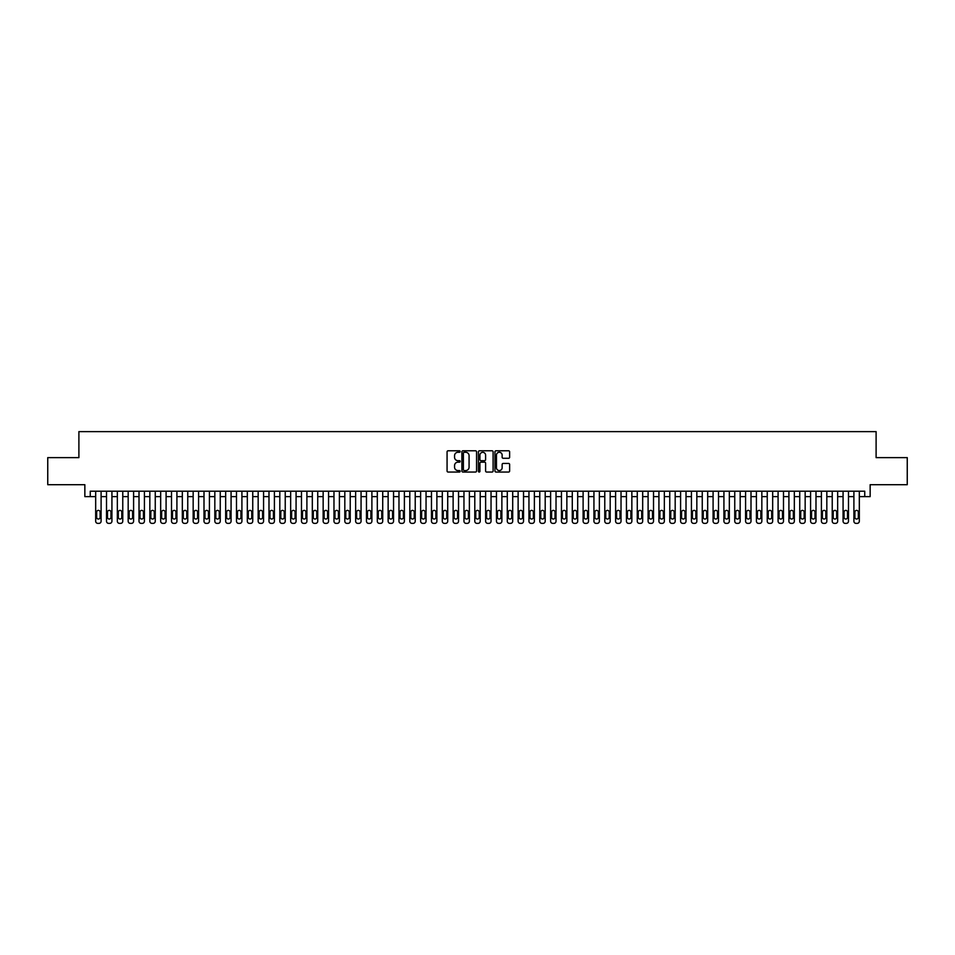<?xml version="1.0" encoding="UTF-8"?>
<svg xmlns="http://www.w3.org/2000/svg" width="955" height="955" viewBox="0 0 955 955"><rect width="100%" height="100%" fill="white"/><g stroke="black" fill="none" stroke-linecap="round" stroke-linejoin="round"><path stroke-width="1.43" d="M460.167 451.524A0.74 0.74 0 0 0 459.427 450.784L448.134 450.784A1.062 1.062 0 0 0 447.071 451.846L447.071 470.982A1.062 1.062 0 0 0 448.134 472.045L459.427 472.045A0.74 0.74 0 0 0 460.167 471.304A0.74 0.74 0 0 0 459.427 470.564L457.958 470.564A3.402 3.402 0 0 1 454.556 467.162L454.556 465.563A3.402 3.402 0 0 1 457.958 462.16L459.427 462.16A0.74 0.74 0 0 0 460.167 461.42A0.74 0.74 0 0 0 459.427 460.668L457.958 460.668A3.402 3.402 0 0 1 454.556 457.266L454.556 455.678A3.402 3.402 0 0 1 457.958 452.276L459.427 452.276A0.74 0.74 0 0 0 460.167 451.524M508.573 458.281A1.062 1.062 0 0 0 509.636 457.218L509.636 451.846A1.062 1.062 0 0 0 508.573 450.784L496.027 450.784A1.062 1.062 0 0 0 494.965 451.846L494.965 470.982A1.062 1.062 0 0 0 496.027 472.045L508.573 472.045A1.062 1.062 0 0 0 509.636 470.982L509.636 464.5A1.062 1.062 0 0 0 508.573 463.438L503.201 463.438A1.062 1.062 0 0 0 502.139 464.5L502.139 467.711A2.841 2.841 0 0 1 499.298 470.564A2.841 2.841 0 0 1 496.457 467.711L496.457 455.117A2.841 2.841 0 0 1 499.298 452.276A2.841 2.841 0 0 1 502.139 455.117L502.139 457.218A1.062 1.062 0 0 0 503.201 458.281L508.573 458.281M90.259 496.624L90.259 491.204L864.741 491.204L864.741 496.624L870.148 496.624L870.148 484.698L907.25 484.698L907.25 457.624L876.105 457.624L876.105 431.624L78.895 431.624L78.895 457.624L47.75 457.624L47.75 484.698L84.852 484.698L84.852 496.624L95.679 496.624M476.569 451.846A1.062 1.062 0 0 0 475.506 450.784L462.96 450.784A1.062 1.062 0 0 0 461.898 451.846L461.898 470.982A1.062 1.062 0 0 0 462.96 472.045L475.506 472.045A1.062 1.062 0 0 0 476.569 470.982L476.569 451.846M479.494 450.784L492.04 450.784A1.062 1.062 0 0 1 493.102 451.846L493.102 470.982A1.062 1.062 0 0 1 492.04 472.045L486.668 472.045A1.062 1.062 0 0 1 485.606 470.982L485.606 463.223A1.062 1.062 0 0 0 484.543 462.16L480.986 462.16A1.062 1.062 0 0 0 479.923 463.223L479.923 471.304A0.74 0.74 0 0 1 479.171 472.045A0.74 0.74 0 0 1 478.431 471.304L478.431 451.846A1.062 1.062 0 0 1 479.494 450.784M101.099 491.204L101.099 521.203L101.099 496.624L106.506 496.624M111.926 491.204L111.926 521.203L111.926 496.624L117.346 496.624M122.765 491.204L122.765 521.203L122.765 496.624L128.173 496.624M133.593 491.204L133.593 521.203L133.593 496.624L139.012 496.624M144.42 491.204L144.42 521.203L144.42 496.624L149.84 496.624M155.259 491.204L155.259 521.203L155.259 496.624L160.667 496.624M166.086 491.204L166.086 521.203L166.086 496.624L171.506 496.624M176.914 491.204L176.914 521.203L176.914 496.624L182.333 496.624M187.753 491.204L187.753 521.203L187.753 496.624L193.161 496.624M198.58 491.204L198.58 521.203L198.58 496.624L204 496.624M209.42 491.204L209.42 521.203L209.42 496.624L214.827 496.624M220.247 491.204L220.247 521.203L220.247 496.624L225.667 496.624M231.074 491.204L231.074 521.203L231.074 496.624L236.494 496.624M241.913 491.204L241.913 521.203L241.913 496.624L247.321 496.624M252.741 491.204L252.741 521.203L252.741 496.624L258.16 496.624M263.568 491.204L263.568 521.203L263.568 496.624L268.988 496.624M274.407 491.204L274.407 521.203L274.407 496.624L279.815 496.624M285.235 491.204L285.235 521.203L285.235 496.624L290.654 496.624M296.074 491.204L296.074 521.203L296.074 496.624L301.482 496.624M306.901 491.204L306.901 521.203L306.901 496.624L312.321 496.624M317.729 491.204L317.729 521.203L317.729 496.624L323.148 496.624M328.568 491.204L328.568 521.203L328.568 496.624L333.975 496.624M339.395 491.204L339.395 521.203L339.395 496.624L344.815 496.624M350.222 491.204L350.222 521.203L350.222 496.624L355.642 496.624M361.062 491.204L361.062 521.203L361.062 496.624L366.469 496.624M371.889 491.204L371.889 521.203L371.889 496.624L377.309 496.624M382.716 491.204L382.716 521.203L382.716 496.624L388.136 496.624M393.556 491.204L393.556 521.203L393.556 496.624L398.975 496.624M404.383 491.204L404.383 521.203L404.383 496.624L409.802 496.624M415.222 491.204L415.222 521.203L415.222 496.624L420.63 496.624M426.049 491.204L426.049 521.203L426.049 496.624L431.469 496.624M436.877 491.204L436.877 521.203L436.877 496.624L442.296 496.624M447.716 491.204L447.716 521.203L447.716 496.624L453.124 496.624M458.543 491.204L458.543 521.203L458.543 496.624L463.963 496.624M469.371 491.204L469.371 521.203L469.371 496.624L474.79 496.624M480.21 491.204L480.21 521.203L480.21 496.624L485.629 496.624M491.037 491.204L491.037 521.203L491.037 496.624L496.457 496.624M501.876 491.204L501.876 521.203L501.876 496.624L507.284 496.624M512.704 491.204L512.704 521.203L512.704 496.624L518.123 496.624M523.531 491.204L523.531 521.203L523.531 496.624L528.951 496.624M534.37 491.204L534.37 521.203L534.37 496.624L539.778 496.624M545.198 491.204L545.198 521.203L545.198 496.624L550.617 496.624M556.025 491.204L556.025 521.203L556.025 496.624L561.445 496.624M566.864 491.204L566.864 521.203L566.864 496.624L572.284 496.624M577.691 491.204L577.691 521.203L577.691 496.624L583.111 496.624M588.531 491.204L588.531 521.203L588.531 496.624L593.938 496.624M599.358 491.204L599.358 521.203L599.358 496.624L604.778 496.624M610.185 491.204L610.185 521.203L610.185 496.624L615.605 496.624M621.025 491.204L621.025 521.203L621.025 496.624L626.432 496.624M631.852 491.204L631.852 521.203L631.852 496.624L637.272 496.624M642.679 491.204L642.679 521.203L642.679 496.624L648.099 496.624M653.518 491.204L653.518 521.203L653.518 496.624L658.926 496.624M664.346 491.204L664.346 521.203L664.346 496.624L669.765 496.624M675.185 491.204L675.185 521.203L675.185 496.624L680.593 496.624M686.012 491.204L686.012 521.203L686.012 496.624L691.432 496.624M696.84 491.204L696.84 521.203L696.84 496.624L702.259 496.624M707.679 491.204L707.679 521.203L707.679 496.624L713.087 496.624M718.506 491.204L718.506 521.203L718.506 496.624L723.926 496.624M729.334 491.204L729.334 521.203L729.334 496.624L734.753 496.624M740.173 491.204L740.173 521.203L740.173 496.624L745.58 496.624M751 491.204L751 521.203L751 496.624L756.42 496.624M761.839 491.204L761.839 521.203L761.839 496.624L767.247 496.624M772.667 491.204L772.667 521.203L772.667 496.624L778.086 496.624M783.494 491.204L783.494 521.203L783.494 496.624L788.914 496.624M794.333 491.204L794.333 521.203L794.333 496.624L799.741 496.624M805.161 491.204L805.161 521.203L805.161 496.624L810.58 496.624M815.988 491.204L815.988 521.203L815.988 496.624L821.407 496.624M826.827 491.204L826.827 521.203L826.827 496.624L832.235 496.624M837.654 491.204L837.654 521.203L837.654 496.624L843.074 496.624M848.494 491.204L848.494 521.203L848.494 496.624L853.901 496.624M859.321 491.204L859.321 521.203L859.321 496.624L864.741 496.624M464.13 452.276A0.74 0.74 0 0 0 463.39 453.016L463.39 469.812A0.74 0.74 0 0 0 464.13 470.564L465.67 470.564A3.402 3.402 0 0 0 469.072 467.162L469.072 455.678A3.402 3.402 0 0 0 465.67 452.276L464.13 452.276M485.606 455.165A2.841 2.841 0 0 0 482.764 452.324A2.841 2.841 0 0 0 479.923 455.165L479.923 459.606A1.062 1.062 0 0 0 480.986 460.668L484.543 460.668A1.062 1.062 0 0 0 485.606 459.606L485.606 455.165M96.658 517.312A1.731 1.731 90 0 0 98.389 519.043A1.731 1.731 90 0 0 100.12 517.312A1.731 1.731 -90 0 1 98.389 519.043A1.731 1.731 -90 0 1 96.658 517.312L96.658 512.107A1.731 1.731 -90 0 1 98.389 510.376A1.731 1.731 -90 0 1 100.12 512.107A1.731 1.731 90 0 0 98.389 510.376A1.731 1.731 90 0 0 96.658 512.107M95.679 491.204L95.679 521.203A2.161 2.161 90 0 0 97.852 523.376L98.926 523.376A2.161 2.161 90 0 0 101.099 521.203M100.12 512.107L100.12 517.312M107.485 517.312A1.731 1.731 90 0 0 109.216 519.043A1.731 1.731 90 0 0 110.959 517.312A1.731 1.731 -90 0 1 109.216 519.043A1.731 1.731 -90 0 1 107.485 517.312L107.485 512.107A1.731 1.731 -90 0 1 109.216 510.376A1.731 1.731 -90 0 1 110.959 512.107A1.731 1.731 90 0 0 109.216 510.376A1.731 1.731 90 0 0 107.485 512.107M118.325 517.312A1.731 1.731 90 0 0 120.055 519.043A1.731 1.731 90 0 0 121.786 517.312A1.731 1.731 -90 0 1 120.055 519.043A1.731 1.731 -90 0 1 118.325 517.312L118.325 512.107A1.731 1.731 -90 0 1 120.055 510.376A1.731 1.731 -90 0 1 121.786 512.107A1.731 1.731 90 0 0 120.055 510.376A1.731 1.731 90 0 0 118.325 512.107M129.152 517.312A1.731 1.731 90 0 0 130.883 519.043A1.731 1.731 90 0 0 132.614 517.312A1.731 1.731 -90 0 1 130.883 519.043A1.731 1.731 -90 0 1 129.152 517.312L129.152 512.107A1.731 1.731 -90 0 1 130.883 510.376A1.731 1.731 -90 0 1 132.614 512.107A1.731 1.731 90 0 0 130.883 510.376A1.731 1.731 90 0 0 129.152 512.107M139.979 517.312A1.731 1.731 90 0 0 141.71 519.043A1.731 1.731 90 0 0 143.453 517.312A1.731 1.731 -90 0 1 141.71 519.043A1.731 1.731 -90 0 1 139.979 517.312L139.979 512.107A1.731 1.731 -90 0 1 141.71 510.376A1.731 1.731 -90 0 1 143.453 512.107A1.731 1.731 90 0 0 141.71 510.376A1.731 1.731 90 0 0 139.979 512.107M106.506 491.204L106.506 521.203A2.161 2.161 90 0 0 108.679 523.376L109.765 523.376A2.161 2.161 90 0 0 111.926 521.203M110.959 512.107L110.959 517.312M117.346 491.204L117.346 521.203A2.161 2.161 90 0 0 119.506 523.376L120.593 523.376A2.161 2.161 90 0 0 122.765 521.203M121.786 512.107L121.786 517.312M128.173 491.204L128.173 521.203A2.161 2.161 90 0 0 130.346 523.376L131.42 523.376A2.161 2.161 90 0 0 133.593 521.203M132.614 512.107L132.614 517.312M139.012 491.204L139.012 521.203A2.161 2.161 90 0 0 141.173 523.376L142.259 523.376A2.161 2.161 90 0 0 144.42 521.203M143.453 512.107L143.453 517.312M150.818 517.312A1.731 1.731 90 0 0 152.549 519.043A1.731 1.731 90 0 0 154.28 517.312A1.731 1.731 -90 0 1 152.549 519.043A1.731 1.731 -90 0 1 150.818 517.312L150.818 512.107A1.731 1.731 -90 0 1 152.549 510.376A1.731 1.731 -90 0 1 154.28 512.107A1.731 1.731 90 0 0 152.549 510.376A1.731 1.731 90 0 0 150.818 512.107M149.84 491.204L149.84 521.203A2.161 2.161 90 0 0 152 523.376L153.087 523.376A2.161 2.161 90 0 0 155.259 521.203M154.28 512.107L154.28 517.312M161.646 517.312A1.731 1.731 90 0 0 163.377 519.043A1.731 1.731 90 0 0 165.108 517.312A1.731 1.731 -90 0 1 163.377 519.043A1.731 1.731 -90 0 1 161.646 517.312L161.646 512.107A1.731 1.731 -90 0 1 163.377 510.376A1.731 1.731 -90 0 1 165.108 512.107A1.731 1.731 90 0 0 163.377 510.376A1.731 1.731 90 0 0 161.646 512.107M160.667 491.204L160.667 521.203A2.161 2.161 90 0 0 162.839 523.376L163.926 523.376A2.161 2.161 90 0 0 166.086 521.203M165.108 512.107L165.108 517.312M172.473 517.312A1.731 1.731 90 0 0 174.216 519.043A1.731 1.731 90 0 0 175.947 517.312A1.731 1.731 -90 0 1 174.216 519.043A1.731 1.731 -90 0 1 172.473 517.312L172.473 512.107A1.731 1.731 -90 0 1 174.216 510.376A1.731 1.731 -90 0 1 175.947 512.107A1.731 1.731 90 0 0 174.216 510.376A1.731 1.731 90 0 0 172.473 512.107M171.506 491.204L171.506 521.203A2.161 2.161 90 0 0 173.667 523.376L174.753 523.376A2.161 2.161 90 0 0 176.914 521.203M175.947 512.107L175.947 517.312M183.312 517.312A1.731 1.731 90 0 0 185.043 519.043A1.731 1.731 90 0 0 186.774 517.312A1.731 1.731 -90 0 1 185.043 519.043A1.731 1.731 -90 0 1 183.312 517.312L183.312 512.107A1.731 1.731 -90 0 1 185.043 510.376A1.731 1.731 -90 0 1 186.774 512.107A1.731 1.731 90 0 0 185.043 510.376A1.731 1.731 90 0 0 183.312 512.107M182.333 491.204L182.333 521.203A2.161 2.161 90 0 0 184.506 523.376L185.58 523.376A2.161 2.161 90 0 0 187.753 521.203M186.774 512.107L186.774 517.312M194.14 517.312A1.731 1.731 90 0 0 195.871 519.043A1.731 1.731 90 0 0 197.601 517.312A1.731 1.731 -90 0 1 195.871 519.043A1.731 1.731 -90 0 1 194.14 517.312L194.14 512.107A1.731 1.731 -90 0 1 195.871 510.376A1.731 1.731 -90 0 1 197.601 512.107A1.731 1.731 90 0 0 195.871 510.376A1.731 1.731 90 0 0 194.14 512.107M204.979 517.312A1.731 1.731 90 0 0 206.71 519.043A1.731 1.731 90 0 0 208.441 517.312A1.731 1.731 -90 0 1 206.71 519.043A1.731 1.731 -90 0 1 204.979 517.312L204.979 512.107A1.731 1.731 -90 0 1 206.71 510.376A1.731 1.731 -90 0 1 208.441 512.107A1.731 1.731 90 0 0 206.71 510.376A1.731 1.731 90 0 0 204.979 512.107M215.806 517.312A1.731 1.731 90 0 0 217.537 519.043A1.731 1.731 90 0 0 219.268 517.312A1.731 1.731 -90 0 1 217.537 519.043A1.731 1.731 -90 0 1 215.806 517.312L215.806 512.107A1.731 1.731 -90 0 1 217.537 510.376A1.731 1.731 -90 0 1 219.268 512.107A1.731 1.731 90 0 0 217.537 510.376A1.731 1.731 90 0 0 215.806 512.107M226.633 517.312A1.731 1.731 90 0 0 228.364 519.043A1.731 1.731 90 0 0 230.107 517.312A1.731 1.731 -90 0 1 228.364 519.043A1.731 1.731 -90 0 1 226.633 517.312L226.633 512.107A1.731 1.731 -90 0 1 228.364 510.376A1.731 1.731 -90 0 1 230.107 512.107A1.731 1.731 90 0 0 228.364 510.376A1.731 1.731 90 0 0 226.633 512.107M237.473 517.312A1.731 1.731 90 0 0 239.204 519.043A1.731 1.731 90 0 0 240.935 517.312A1.731 1.731 -90 0 1 239.204 519.043A1.731 1.731 -90 0 1 237.473 517.312L237.473 512.107A1.731 1.731 -90 0 1 239.204 510.376A1.731 1.731 -90 0 1 240.935 512.107A1.731 1.731 90 0 0 239.204 510.376A1.731 1.731 90 0 0 237.473 512.107M248.3 517.312A1.731 1.731 90 0 0 250.031 519.043A1.731 1.731 90 0 0 251.762 517.312A1.731 1.731 -90 0 1 250.031 519.043A1.731 1.731 -90 0 1 248.3 517.312L248.3 512.107A1.731 1.731 -90 0 1 250.031 510.376A1.731 1.731 -90 0 1 251.762 512.107A1.731 1.731 90 0 0 250.031 510.376A1.731 1.731 90 0 0 248.3 512.107M259.127 517.312A1.731 1.731 90 0 0 260.87 519.043A1.731 1.731 90 0 0 262.601 517.312A1.731 1.731 -90 0 1 260.87 519.043A1.731 1.731 -90 0 1 259.127 517.312L259.127 512.107A1.731 1.731 -90 0 1 260.87 510.376A1.731 1.731 -90 0 1 262.601 512.107A1.731 1.731 90 0 0 260.87 510.376A1.731 1.731 90 0 0 259.127 512.107M269.967 517.312A1.731 1.731 90 0 0 271.697 519.043A1.731 1.731 90 0 0 273.428 517.312A1.731 1.731 -90 0 1 271.697 519.043A1.731 1.731 -90 0 1 269.967 517.312L269.967 512.107A1.731 1.731 -90 0 1 271.697 510.376A1.731 1.731 -90 0 1 273.428 512.107A1.731 1.731 90 0 0 271.697 510.376A1.731 1.731 90 0 0 269.967 512.107M280.794 517.312A1.731 1.731 90 0 0 282.525 519.043A1.731 1.731 90 0 0 284.256 517.312A1.731 1.731 -90 0 1 282.525 519.043A1.731 1.731 -90 0 1 280.794 517.312L280.794 512.107A1.731 1.731 -90 0 1 282.525 510.376A1.731 1.731 -90 0 1 284.256 512.107A1.731 1.731 90 0 0 282.525 510.376A1.731 1.731 90 0 0 280.794 512.107M291.621 517.312A1.731 1.731 90 0 0 293.364 519.043A1.731 1.731 90 0 0 295.095 517.312A1.731 1.731 -90 0 1 293.364 519.043A1.731 1.731 -90 0 1 291.621 517.312L291.621 512.107A1.731 1.731 -90 0 1 293.364 510.376A1.731 1.731 -90 0 1 295.095 512.107A1.731 1.731 90 0 0 293.364 510.376A1.731 1.731 90 0 0 291.621 512.107M302.46 517.312A1.731 1.731 90 0 0 304.191 519.043A1.731 1.731 90 0 0 305.922 517.312A1.731 1.731 -90 0 1 304.191 519.043A1.731 1.731 -90 0 1 302.46 517.312L302.46 512.107A1.731 1.731 -90 0 1 304.191 510.376A1.731 1.731 -90 0 1 305.922 512.107A1.731 1.731 90 0 0 304.191 510.376A1.731 1.731 90 0 0 302.46 512.107M313.288 517.312A1.731 1.731 90 0 0 315.019 519.043A1.731 1.731 90 0 0 316.762 517.312A1.731 1.731 -90 0 1 315.019 519.043A1.731 1.731 -90 0 1 313.288 517.312L313.288 512.107A1.731 1.731 -90 0 1 315.019 510.376A1.731 1.731 -90 0 1 316.762 512.107A1.731 1.731 90 0 0 315.019 510.376A1.731 1.731 90 0 0 313.288 512.107M193.161 491.204L193.161 521.203A2.161 2.161 90 0 0 195.333 523.376L196.42 523.376A2.161 2.161 90 0 0 198.58 521.203M197.601 512.107L197.601 517.312M204 491.204L204 521.203A2.161 2.161 90 0 0 206.161 523.376L207.247 523.376A2.161 2.161 90 0 0 209.42 521.203M208.441 512.107L208.441 517.312M214.827 491.204L214.827 521.203A2.161 2.161 90 0 0 217 523.376L218.074 523.376A2.161 2.161 90 0 0 220.247 521.203M219.268 512.107L219.268 517.312M225.667 491.204L225.667 521.203A2.161 2.161 90 0 0 227.827 523.376L228.913 523.376A2.161 2.161 90 0 0 231.074 521.203M230.107 512.107L230.107 517.312M236.494 491.204L236.494 521.203A2.161 2.161 90 0 0 238.655 523.376L239.741 523.376A2.161 2.161 90 0 0 241.913 521.203M240.935 512.107L240.935 517.312M247.321 491.204L247.321 521.203A2.161 2.161 90 0 0 249.494 523.376L250.58 523.376A2.161 2.161 90 0 0 252.741 521.203M251.762 512.107L251.762 517.312M258.16 491.204L258.16 521.203A2.161 2.161 90 0 0 260.321 523.376L261.407 523.376A2.161 2.161 90 0 0 263.568 521.203M262.601 512.107L262.601 517.312M268.988 491.204L268.988 521.203A2.161 2.161 90 0 0 271.16 523.376L272.235 523.376A2.161 2.161 90 0 0 274.407 521.203M273.428 512.107L273.428 517.312M279.815 491.204L279.815 521.203A2.161 2.161 90 0 0 281.988 523.376L283.074 523.376A2.161 2.161 90 0 0 285.235 521.203M284.256 512.107L284.256 517.312M290.654 491.204L290.654 521.203A2.161 2.161 90 0 0 292.815 523.376L293.901 523.376A2.161 2.161 90 0 0 296.074 521.203M295.095 512.107L295.095 517.312M301.482 491.204L301.482 521.203A2.161 2.161 90 0 0 303.654 523.376L304.729 523.376A2.161 2.161 90 0 0 306.901 521.203M305.922 512.107L305.922 517.312M312.321 491.204L312.321 521.203A2.161 2.161 90 0 0 314.482 523.376L315.568 523.376A2.161 2.161 90 0 0 317.729 521.203M316.762 512.107L316.762 517.312M324.127 517.312A1.731 1.731 90 0 0 325.858 519.043A1.731 1.731 90 0 0 327.589 517.312A1.731 1.731 -90 0 1 325.858 519.043A1.731 1.731 -90 0 1 324.127 517.312L324.127 512.107A1.731 1.731 -90 0 1 325.858 510.376A1.731 1.731 -90 0 1 327.589 512.107A1.731 1.731 90 0 0 325.858 510.376A1.731 1.731 90 0 0 324.127 512.107M334.954 517.312A1.731 1.731 90 0 0 336.685 519.043A1.731 1.731 90 0 0 338.416 517.312A1.731 1.731 -90 0 1 336.685 519.043A1.731 1.731 -90 0 1 334.954 517.312L334.954 512.107A1.731 1.731 -90 0 1 336.685 510.376A1.731 1.731 -90 0 1 338.416 512.107A1.731 1.731 90 0 0 336.685 510.376A1.731 1.731 90 0 0 334.954 512.107M345.782 517.312A1.731 1.731 90 0 0 347.525 519.043A1.731 1.731 90 0 0 349.255 517.312A1.731 1.731 -90 0 1 347.525 519.043A1.731 1.731 -90 0 1 345.782 517.312L345.782 512.107A1.731 1.731 -90 0 1 347.525 510.376A1.731 1.731 -90 0 1 349.255 512.107A1.731 1.731 90 0 0 347.525 510.376A1.731 1.731 90 0 0 345.782 512.107M356.621 517.312A1.731 1.731 90 0 0 358.352 519.043A1.731 1.731 90 0 0 360.083 517.312A1.731 1.731 -90 0 1 358.352 519.043A1.731 1.731 -90 0 1 356.621 517.312L356.621 512.107A1.731 1.731 -90 0 1 358.352 510.376A1.731 1.731 -90 0 1 360.083 512.107A1.731 1.731 90 0 0 358.352 510.376A1.731 1.731 90 0 0 356.621 512.107M323.148 491.204L323.148 521.203A2.161 2.161 90 0 0 325.309 523.376L326.395 523.376A2.161 2.161 90 0 0 328.568 521.203M327.589 512.107L327.589 517.312M333.975 491.204L333.975 521.203A2.161 2.161 90 0 0 336.148 523.376L337.234 523.376A2.161 2.161 90 0 0 339.395 521.203M338.416 512.107L338.416 517.312M344.815 491.204L344.815 521.203A2.161 2.161 90 0 0 346.975 523.376L348.062 523.376A2.161 2.161 90 0 0 350.222 521.203M349.255 512.107L349.255 517.312M355.642 491.204L355.642 521.203A2.161 2.161 90 0 0 357.815 523.376L358.889 523.376A2.161 2.161 90 0 0 361.062 521.203M360.083 512.107L360.083 517.312M367.448 517.312A1.731 1.731 90 0 0 369.179 519.043A1.731 1.731 90 0 0 370.91 517.312A1.731 1.731 -90 0 1 369.179 519.043A1.731 1.731 -90 0 1 367.448 517.312L367.448 512.107A1.731 1.731 -90 0 1 369.179 510.376A1.731 1.731 -90 0 1 370.91 512.107A1.731 1.731 90 0 0 369.179 510.376A1.731 1.731 90 0 0 367.448 512.107M366.469 491.204L366.469 521.203A2.161 2.161 90 0 0 368.642 523.376L369.728 523.376A2.161 2.161 90 0 0 371.889 521.203M370.91 512.107L370.91 517.312M378.276 517.312A1.731 1.731 90 0 0 380.018 519.043A1.731 1.731 90 0 0 381.749 517.312A1.731 1.731 -90 0 1 380.018 519.043A1.731 1.731 -90 0 1 378.276 517.312L378.276 512.107A1.731 1.731 -90 0 1 380.018 510.376A1.731 1.731 -90 0 1 381.749 512.107A1.731 1.731 90 0 0 380.018 510.376A1.731 1.731 90 0 0 378.276 512.107M377.309 491.204L377.309 521.203A2.161 2.161 90 0 0 379.469 523.376L380.556 523.376A2.161 2.161 90 0 0 382.716 521.203M381.749 512.107L381.749 517.312M389.115 517.312A1.731 1.731 90 0 0 390.846 519.043A1.731 1.731 90 0 0 392.577 517.312A1.731 1.731 -90 0 1 390.846 519.043A1.731 1.731 -90 0 1 389.115 517.312L389.115 512.107A1.731 1.731 -90 0 1 390.846 510.376A1.731 1.731 -90 0 1 392.577 512.107A1.731 1.731 90 0 0 390.846 510.376A1.731 1.731 90 0 0 389.115 512.107M388.136 491.204L388.136 521.203A2.161 2.161 90 0 0 390.308 523.376L391.383 523.376A2.161 2.161 90 0 0 393.556 521.203M392.577 512.107L392.577 517.312M399.942 517.312A1.731 1.731 90 0 0 401.673 519.043A1.731 1.731 90 0 0 403.416 517.312A1.731 1.731 -90 0 1 401.673 519.043A1.731 1.731 -90 0 1 399.942 517.312L399.942 512.107A1.731 1.731 -90 0 1 401.673 510.376A1.731 1.731 -90 0 1 403.416 512.107A1.731 1.731 90 0 0 401.673 510.376A1.731 1.731 90 0 0 399.942 512.107M398.975 491.204L398.975 521.203A2.161 2.161 90 0 0 401.136 523.376L402.222 523.376A2.161 2.161 90 0 0 404.383 521.203M403.416 512.107L403.416 517.312M410.781 517.312A1.731 1.731 90 0 0 412.512 519.043A1.731 1.731 90 0 0 414.243 517.312A1.731 1.731 -90 0 1 412.512 519.043A1.731 1.731 -90 0 1 410.781 517.312L410.781 512.107A1.731 1.731 -90 0 1 412.512 510.376A1.731 1.731 -90 0 1 414.243 512.107A1.731 1.731 90 0 0 412.512 510.376A1.731 1.731 90 0 0 410.781 512.107M409.802 491.204L409.802 521.203A2.161 2.161 90 0 0 411.963 523.376L413.049 523.376A2.161 2.161 90 0 0 415.222 521.203M414.243 512.107L414.243 517.312M421.609 517.312A1.731 1.731 90 0 0 423.34 519.043A1.731 1.731 90 0 0 425.071 517.312A1.731 1.731 -90 0 1 423.34 519.043A1.731 1.731 -90 0 1 421.609 517.312L421.609 512.107A1.731 1.731 -90 0 1 423.34 510.376A1.731 1.731 -90 0 1 425.071 512.107A1.731 1.731 90 0 0 423.34 510.376A1.731 1.731 90 0 0 421.609 512.107M420.63 491.204L420.63 521.203A2.161 2.161 90 0 0 422.802 523.376L423.889 523.376A2.161 2.161 90 0 0 426.049 521.203M425.071 512.107L425.071 517.312M432.436 517.312A1.731 1.731 90 0 0 434.179 519.043A1.731 1.731 90 0 0 435.91 517.312A1.731 1.731 -90 0 1 434.179 519.043A1.731 1.731 -90 0 1 432.436 517.312L432.436 512.107A1.731 1.731 -90 0 1 434.179 510.376A1.731 1.731 -90 0 1 435.91 512.107A1.731 1.731 90 0 0 434.179 510.376A1.731 1.731 90 0 0 432.436 512.107M431.469 491.204L431.469 521.203A2.161 2.161 90 0 0 433.63 523.376L434.716 523.376A2.161 2.161 90 0 0 436.877 521.203M435.91 512.107L435.91 517.312M443.275 517.312A1.731 1.731 90 0 0 445.006 519.043A1.731 1.731 90 0 0 446.737 517.312A1.731 1.731 -90 0 1 445.006 519.043A1.731 1.731 -90 0 1 443.275 517.312L443.275 512.107A1.731 1.731 -90 0 1 445.006 510.376A1.731 1.731 -90 0 1 446.737 512.107A1.731 1.731 90 0 0 445.006 510.376A1.731 1.731 90 0 0 443.275 512.107M442.296 491.204L442.296 521.203A2.161 2.161 90 0 0 444.469 523.376L445.543 523.376A2.161 2.161 90 0 0 447.716 521.203M446.737 512.107L446.737 517.312M454.103 517.312A1.731 1.731 90 0 0 455.833 519.043A1.731 1.731 90 0 0 457.564 517.312A1.731 1.731 -90 0 1 455.833 519.043A1.731 1.731 -90 0 1 454.103 517.312L454.103 512.107A1.731 1.731 -90 0 1 455.833 510.376A1.731 1.731 -90 0 1 457.564 512.107A1.731 1.731 90 0 0 455.833 510.376A1.731 1.731 90 0 0 454.103 512.107M453.124 491.204L453.124 521.203A2.161 2.161 90 0 0 455.296 523.376L456.383 523.376A2.161 2.161 90 0 0 458.543 521.203M457.564 512.107L457.564 517.312M464.93 517.312A1.731 1.731 90 0 0 466.673 519.043A1.731 1.731 90 0 0 468.404 517.312A1.731 1.731 -90 0 1 466.673 519.043A1.731 1.731 -90 0 1 464.93 517.312L464.93 512.107A1.731 1.731 -90 0 1 466.673 510.376A1.731 1.731 -90 0 1 468.404 512.107A1.731 1.731 90 0 0 466.673 510.376A1.731 1.731 90 0 0 464.93 512.107M463.963 491.204L463.963 521.203A2.161 2.161 90 0 0 466.124 523.376L467.21 523.376A2.161 2.161 90 0 0 469.371 521.203M468.404 512.107L468.404 517.312M475.769 517.312A1.731 1.731 90 0 0 477.5 519.043A1.731 1.731 90 0 0 479.231 517.312A1.731 1.731 -90 0 1 477.5 519.043A1.731 1.731 -90 0 1 475.769 517.312L475.769 512.107A1.731 1.731 -90 0 1 477.5 510.376A1.731 1.731 -90 0 1 479.231 512.107A1.731 1.731 90 0 0 477.5 510.376A1.731 1.731 90 0 0 475.769 512.107M474.79 491.204L474.79 521.203A2.161 2.161 90 0 0 476.963 523.376L478.037 523.376A2.161 2.161 90 0 0 480.21 521.203M479.231 512.107L479.231 517.312M486.596 517.312A1.731 1.731 90 0 0 488.327 519.043A1.731 1.731 90 0 0 490.07 517.312A1.731 1.731 -90 0 1 488.327 519.043A1.731 1.731 -90 0 1 486.596 517.312L486.596 512.107A1.731 1.731 -90 0 1 488.327 510.376A1.731 1.731 -90 0 1 490.07 512.107A1.731 1.731 90 0 0 488.327 510.376A1.731 1.731 90 0 0 486.596 512.107M485.629 491.204L485.629 521.203A2.161 2.161 90 0 0 487.79 523.376L488.876 523.376A2.161 2.161 90 0 0 491.037 521.203M490.07 512.107L490.07 517.312M497.436 517.312A1.731 1.731 90 0 0 499.167 519.043A1.731 1.731 90 0 0 500.898 517.312A1.731 1.731 -90 0 1 499.167 519.043A1.731 1.731 -90 0 1 497.436 517.312L497.436 512.107A1.731 1.731 -90 0 1 499.167 510.376A1.731 1.731 -90 0 1 500.898 512.107A1.731 1.731 90 0 0 499.167 510.376A1.731 1.731 90 0 0 497.436 512.107M496.457 491.204L496.457 521.203A2.161 2.161 90 0 0 498.617 523.376L499.704 523.376A2.161 2.161 90 0 0 501.876 521.203M500.898 512.107L500.898 517.312M508.263 517.312A1.731 1.731 90 0 0 509.994 519.043A1.731 1.731 90 0 0 511.725 517.312A1.731 1.731 -90 0 1 509.994 519.043A1.731 1.731 -90 0 1 508.263 517.312L508.263 512.107A1.731 1.731 -90 0 1 509.994 510.376A1.731 1.731 -90 0 1 511.725 512.107A1.731 1.731 90 0 0 509.994 510.376A1.731 1.731 90 0 0 508.263 512.107M507.284 491.204L507.284 521.203A2.161 2.161 90 0 0 509.457 523.376L510.531 523.376A2.161 2.161 90 0 0 512.704 521.203M511.725 512.107L511.725 517.312M519.09 517.312A1.731 1.731 90 0 0 520.821 519.043A1.731 1.731 90 0 0 522.564 517.312A1.731 1.731 -90 0 1 520.821 519.043A1.731 1.731 -90 0 1 519.09 517.312L519.09 512.107A1.731 1.731 -90 0 1 520.821 510.376A1.731 1.731 -90 0 1 522.564 512.107A1.731 1.731 90 0 0 520.821 510.376A1.731 1.731 90 0 0 519.09 512.107M518.123 491.204L518.123 521.203A2.161 2.161 90 0 0 520.284 523.376L521.37 523.376A2.161 2.161 90 0 0 523.531 521.203M522.564 512.107L522.564 517.312M529.93 517.312A1.731 1.731 90 0 0 531.66 519.043A1.731 1.731 90 0 0 533.391 517.312A1.731 1.731 -90 0 1 531.66 519.043A1.731 1.731 -90 0 1 529.93 517.312L529.93 512.107A1.731 1.731 -90 0 1 531.66 510.376A1.731 1.731 -90 0 1 533.391 512.107A1.731 1.731 90 0 0 531.66 510.376A1.731 1.731 90 0 0 529.93 512.107M528.951 491.204L528.951 521.203A2.161 2.161 90 0 0 531.111 523.376L532.198 523.376A2.161 2.161 90 0 0 534.37 521.203M533.391 512.107L533.391 517.312M540.757 517.312A1.731 1.731 90 0 0 542.488 519.043A1.731 1.731 90 0 0 544.219 517.312A1.731 1.731 -90 0 1 542.488 519.043A1.731 1.731 -90 0 1 540.757 517.312L540.757 512.107A1.731 1.731 -90 0 1 542.488 510.376A1.731 1.731 -90 0 1 544.219 512.107A1.731 1.731 90 0 0 542.488 510.376A1.731 1.731 90 0 0 540.757 512.107M539.778 491.204L539.778 521.203A2.161 2.161 90 0 0 541.951 523.376L543.037 523.376A2.161 2.161 90 0 0 545.198 521.203M544.219 512.107L544.219 517.312M551.584 517.312A1.731 1.731 90 0 0 553.327 519.043A1.731 1.731 90 0 0 555.058 517.312A1.731 1.731 -90 0 1 553.327 519.043A1.731 1.731 -90 0 1 551.584 517.312L551.584 512.107A1.731 1.731 -90 0 1 553.327 510.376A1.731 1.731 -90 0 1 555.058 512.107A1.731 1.731 90 0 0 553.327 510.376A1.731 1.731 90 0 0 551.584 512.107M550.617 491.204L550.617 521.203A2.161 2.161 90 0 0 552.778 523.376L553.864 523.376A2.161 2.161 90 0 0 556.025 521.203M555.058 512.107L555.058 517.312M562.423 517.312A1.731 1.731 90 0 0 564.154 519.043A1.731 1.731 90 0 0 565.885 517.312A1.731 1.731 -90 0 1 564.154 519.043A1.731 1.731 -90 0 1 562.423 517.312L562.423 512.107A1.731 1.731 -90 0 1 564.154 510.376A1.731 1.731 -90 0 1 565.885 512.107A1.731 1.731 90 0 0 564.154 510.376A1.731 1.731 90 0 0 562.423 512.107M561.445 491.204L561.445 521.203A2.161 2.161 90 0 0 563.617 523.376L564.692 523.376A2.161 2.161 90 0 0 566.864 521.203M565.885 512.107L565.885 517.312M573.251 517.312A1.731 1.731 90 0 0 574.982 519.043A1.731 1.731 90 0 0 576.725 517.312A1.731 1.731 -90 0 1 574.982 519.043A1.731 1.731 -90 0 1 573.251 517.312L573.251 512.107A1.731 1.731 -90 0 1 574.982 510.376A1.731 1.731 -90 0 1 576.725 512.107A1.731 1.731 90 0 0 574.982 510.376A1.731 1.731 90 0 0 573.251 512.107M572.284 491.204L572.284 521.203A2.161 2.161 90 0 0 574.444 523.376L575.531 523.376A2.161 2.161 90 0 0 577.691 521.203M576.725 512.107L576.725 517.312M584.09 517.312A1.731 1.731 90 0 0 585.821 519.043A1.731 1.731 90 0 0 587.552 517.312A1.731 1.731 -90 0 1 585.821 519.043A1.731 1.731 -90 0 1 584.09 517.312L584.09 512.107A1.731 1.731 -90 0 1 585.821 510.376A1.731 1.731 -90 0 1 587.552 512.107A1.731 1.731 90 0 0 585.821 510.376A1.731 1.731 90 0 0 584.09 512.107M583.111 491.204L583.111 521.203A2.161 2.161 90 0 0 585.272 523.376L586.358 523.376A2.161 2.161 90 0 0 588.531 521.203M587.552 512.107L587.552 517.312M594.917 517.312A1.731 1.731 90 0 0 596.648 519.043A1.731 1.731 90 0 0 598.379 517.312A1.731 1.731 -90 0 1 596.648 519.043A1.731 1.731 -90 0 1 594.917 517.312L594.917 512.107A1.731 1.731 -90 0 1 596.648 510.376A1.731 1.731 -90 0 1 598.379 512.107A1.731 1.731 90 0 0 596.648 510.376A1.731 1.731 90 0 0 594.917 512.107M593.938 491.204L593.938 521.203A2.161 2.161 90 0 0 596.111 523.376L597.185 523.376A2.161 2.161 90 0 0 599.358 521.203M598.379 512.107L598.379 517.312M605.745 517.312A1.731 1.731 90 0 0 607.476 519.043A1.731 1.731 90 0 0 609.218 517.312A1.731 1.731 -90 0 1 607.476 519.043A1.731 1.731 -90 0 1 605.745 517.312L605.745 512.107A1.731 1.731 -90 0 1 607.476 510.376A1.731 1.731 -90 0 1 609.218 512.107A1.731 1.731 90 0 0 607.476 510.376A1.731 1.731 90 0 0 605.745 512.107M604.778 491.204L604.778 521.203A2.161 2.161 90 0 0 606.938 523.376L608.025 523.376A2.161 2.161 90 0 0 610.185 521.203M609.218 512.107L609.218 517.312M616.584 517.312A1.731 1.731 90 0 0 618.315 519.043A1.731 1.731 90 0 0 620.046 517.312A1.731 1.731 -90 0 1 618.315 519.043A1.731 1.731 -90 0 1 616.584 517.312L616.584 512.107A1.731 1.731 -90 0 1 618.315 510.376A1.731 1.731 -90 0 1 620.046 512.107A1.731 1.731 90 0 0 618.315 510.376A1.731 1.731 90 0 0 616.584 512.107M615.605 491.204L615.605 521.203A2.161 2.161 90 0 0 617.766 523.376L618.852 523.376A2.161 2.161 90 0 0 621.025 521.203M620.046 512.107L620.046 517.312M627.411 517.312A1.731 1.731 90 0 0 629.142 519.043A1.731 1.731 90 0 0 630.873 517.312A1.731 1.731 -90 0 1 629.142 519.043A1.731 1.731 -90 0 1 627.411 517.312L627.411 512.107A1.731 1.731 -90 0 1 629.142 510.376A1.731 1.731 -90 0 1 630.873 512.107A1.731 1.731 90 0 0 629.142 510.376A1.731 1.731 90 0 0 627.411 512.107M626.432 491.204L626.432 521.203A2.161 2.161 90 0 0 628.605 523.376L629.691 523.376A2.161 2.161 90 0 0 631.852 521.203M630.873 512.107L630.873 517.312M638.238 517.312A1.731 1.731 90 0 0 639.981 519.043A1.731 1.731 90 0 0 641.712 517.312A1.731 1.731 -90 0 1 639.981 519.043A1.731 1.731 -90 0 1 638.238 517.312L638.238 512.107A1.731 1.731 -90 0 1 639.981 510.376A1.731 1.731 -90 0 1 641.712 512.107A1.731 1.731 90 0 0 639.981 510.376A1.731 1.731 90 0 0 638.238 512.107M637.272 491.204L637.272 521.203A2.161 2.161 90 0 0 639.432 523.376L640.519 523.376A2.161 2.161 90 0 0 642.679 521.203M641.712 512.107L641.712 517.312M649.078 517.312A1.731 1.731 90 0 0 650.809 519.043A1.731 1.731 90 0 0 652.54 517.312A1.731 1.731 -90 0 1 650.809 519.043A1.731 1.731 -90 0 1 649.078 517.312L649.078 512.107A1.731 1.731 -90 0 1 650.809 510.376A1.731 1.731 -90 0 1 652.54 512.107A1.731 1.731 90 0 0 650.809 510.376A1.731 1.731 90 0 0 649.078 512.107M648.099 491.204L648.099 521.203A2.161 2.161 90 0 0 650.271 523.376L651.346 523.376A2.161 2.161 90 0 0 653.518 521.203M652.54 512.107L652.54 517.312M659.905 517.312A1.731 1.731 90 0 0 661.636 519.043A1.731 1.731 90 0 0 663.379 517.312A1.731 1.731 -90 0 1 661.636 519.043A1.731 1.731 -90 0 1 659.905 517.312L659.905 512.107A1.731 1.731 -90 0 1 661.636 510.376A1.731 1.731 -90 0 1 663.379 512.107A1.731 1.731 90 0 0 661.636 510.376A1.731 1.731 90 0 0 659.905 512.107M658.926 491.204L658.926 521.203A2.161 2.161 90 0 0 661.099 523.376L662.185 523.376A2.161 2.161 90 0 0 664.346 521.203M663.379 512.107L663.379 517.312M670.744 517.312A1.731 1.731 90 0 0 672.475 519.043A1.731 1.731 90 0 0 674.206 517.312A1.731 1.731 -90 0 1 672.475 519.043A1.731 1.731 -90 0 1 670.744 517.312L670.744 512.107A1.731 1.731 -90 0 1 672.475 510.376A1.731 1.731 -90 0 1 674.206 512.107A1.731 1.731 90 0 0 672.475 510.376A1.731 1.731 90 0 0 670.744 512.107M669.765 491.204L669.765 521.203A2.161 2.161 90 0 0 671.926 523.376L673.012 523.376A2.161 2.161 90 0 0 675.185 521.203M674.206 512.107L674.206 517.312M681.572 517.312A1.731 1.731 90 0 0 683.303 519.043A1.731 1.731 90 0 0 685.033 517.312A1.731 1.731 -90 0 1 683.303 519.043A1.731 1.731 -90 0 1 681.572 517.312L681.572 512.107A1.731 1.731 -90 0 1 683.303 510.376A1.731 1.731 -90 0 1 685.033 512.107A1.731 1.731 90 0 0 683.303 510.376A1.731 1.731 90 0 0 681.572 512.107M680.593 491.204L680.593 521.203A2.161 2.161 90 0 0 682.765 523.376L683.84 523.376A2.161 2.161 90 0 0 686.012 521.203M685.033 512.107L685.033 517.312M692.399 517.312A1.731 1.731 90 0 0 694.13 519.043A1.731 1.731 90 0 0 695.873 517.312A1.731 1.731 -90 0 1 694.13 519.043A1.731 1.731 -90 0 1 692.399 517.312L692.399 512.107A1.731 1.731 -90 0 1 694.13 510.376A1.731 1.731 -90 0 1 695.873 512.107A1.731 1.731 90 0 0 694.13 510.376A1.731 1.731 90 0 0 692.399 512.107M691.432 491.204L691.432 521.203A2.161 2.161 90 0 0 693.593 523.376L694.679 523.376A2.161 2.161 90 0 0 696.84 521.203M695.873 512.107L695.873 517.312M703.238 517.312A1.731 1.731 90 0 0 704.969 519.043A1.731 1.731 90 0 0 706.7 517.312A1.731 1.731 -90 0 1 704.969 519.043A1.731 1.731 -90 0 1 703.238 517.312L703.238 512.107A1.731 1.731 -90 0 1 704.969 510.376A1.731 1.731 -90 0 1 706.7 512.107A1.731 1.731 90 0 0 704.969 510.376A1.731 1.731 90 0 0 703.238 512.107M702.259 491.204L702.259 521.203A2.161 2.161 90 0 0 704.42 523.376L705.506 523.376A2.161 2.161 90 0 0 707.679 521.203M706.7 512.107L706.7 517.312M714.065 517.312A1.731 1.731 90 0 0 715.796 519.043A1.731 1.731 90 0 0 717.527 517.312A1.731 1.731 -90 0 1 715.796 519.043A1.731 1.731 -90 0 1 714.065 517.312L714.065 512.107A1.731 1.731 -90 0 1 715.796 510.376A1.731 1.731 -90 0 1 717.527 512.107A1.731 1.731 90 0 0 715.796 510.376A1.731 1.731 90 0 0 714.065 512.107M713.087 491.204L713.087 521.203A2.161 2.161 90 0 0 715.259 523.376L716.346 523.376A2.161 2.161 90 0 0 718.506 521.203M717.527 512.107L717.527 517.312M724.893 517.312A1.731 1.731 90 0 0 726.636 519.043A1.731 1.731 90 0 0 728.367 517.312A1.731 1.731 -90 0 1 726.636 519.043A1.731 1.731 -90 0 1 724.893 517.312L724.893 512.107A1.731 1.731 -90 0 1 726.636 510.376A1.731 1.731 -90 0 1 728.367 512.107A1.731 1.731 90 0 0 726.636 510.376A1.731 1.731 90 0 0 724.893 512.107M723.926 491.204L723.926 521.203A2.161 2.161 90 0 0 726.087 523.376L727.173 523.376A2.161 2.161 90 0 0 729.334 521.203M728.367 512.107L728.367 517.312M735.732 517.312A1.731 1.731 90 0 0 737.463 519.043A1.731 1.731 90 0 0 739.194 517.312A1.731 1.731 -90 0 1 737.463 519.043A1.731 1.731 -90 0 1 735.732 517.312L735.732 512.107A1.731 1.731 -90 0 1 737.463 510.376A1.731 1.731 -90 0 1 739.194 512.107A1.731 1.731 90 0 0 737.463 510.376A1.731 1.731 90 0 0 735.732 512.107M734.753 491.204L734.753 521.203A2.161 2.161 90 0 0 736.926 523.376L738 523.376A2.161 2.161 90 0 0 740.173 521.203M739.194 512.107L739.194 517.312M746.559 517.312A1.731 1.731 90 0 0 748.29 519.043A1.731 1.731 90 0 0 750.021 517.312A1.731 1.731 -90 0 1 748.29 519.043A1.731 1.731 -90 0 1 746.559 517.312L746.559 512.107A1.731 1.731 -90 0 1 748.29 510.376A1.731 1.731 -90 0 1 750.021 512.107A1.731 1.731 90 0 0 748.29 510.376A1.731 1.731 90 0 0 746.559 512.107M745.58 491.204L745.58 521.203A2.161 2.161 90 0 0 747.753 523.376L748.839 523.376A2.161 2.161 90 0 0 751 521.203M750.021 512.107L750.021 517.312M757.399 517.312A1.731 1.731 90 0 0 759.13 519.043A1.731 1.731 90 0 0 760.86 517.312A1.731 1.731 -90 0 1 759.13 519.043A1.731 1.731 -90 0 1 757.399 517.312L757.399 512.107A1.731 1.731 -90 0 1 759.13 510.376A1.731 1.731 -90 0 1 760.86 512.107A1.731 1.731 90 0 0 759.13 510.376A1.731 1.731 90 0 0 757.399 512.107M756.42 491.204L756.42 521.203A2.161 2.161 90 0 0 758.58 523.376L759.667 523.376A2.161 2.161 90 0 0 761.839 521.203M760.86 512.107L760.86 517.312M768.226 517.312A1.731 1.731 90 0 0 769.957 519.043A1.731 1.731 90 0 0 771.688 517.312A1.731 1.731 -90 0 1 769.957 519.043A1.731 1.731 -90 0 1 768.226 517.312L768.226 512.107A1.731 1.731 -90 0 1 769.957 510.376A1.731 1.731 -90 0 1 771.688 512.107A1.731 1.731 90 0 0 769.957 510.376A1.731 1.731 90 0 0 768.226 512.107M767.247 491.204L767.247 521.203A2.161 2.161 90 0 0 769.42 523.376L770.494 523.376A2.161 2.161 90 0 0 772.667 521.203M771.688 512.107L771.688 517.312M779.053 517.312A1.731 1.731 90 0 0 780.784 519.043A1.731 1.731 90 0 0 782.527 517.312A1.731 1.731 -90 0 1 780.784 519.043A1.731 1.731 -90 0 1 779.053 517.312L779.053 512.107A1.731 1.731 -90 0 1 780.784 510.376A1.731 1.731 -90 0 1 782.527 512.107A1.731 1.731 90 0 0 780.784 510.376A1.731 1.731 90 0 0 779.053 512.107M778.086 491.204L778.086 521.203A2.161 2.161 90 0 0 780.247 523.376L781.333 523.376A2.161 2.161 90 0 0 783.494 521.203M782.527 512.107L782.527 517.312M789.892 517.312A1.731 1.731 90 0 0 791.623 519.043A1.731 1.731 90 0 0 793.354 517.312A1.731 1.731 -90 0 1 791.623 519.043A1.731 1.731 -90 0 1 789.892 517.312L789.892 512.107A1.731 1.731 -90 0 1 791.623 510.376A1.731 1.731 -90 0 1 793.354 512.107A1.731 1.731 90 0 0 791.623 510.376A1.731 1.731 90 0 0 789.892 512.107M788.914 491.204L788.914 521.203A2.161 2.161 90 0 0 791.074 523.376L792.161 523.376A2.161 2.161 90 0 0 794.333 521.203M793.354 512.107L793.354 517.312M800.72 517.312A1.731 1.731 90 0 0 802.451 519.043A1.731 1.731 90 0 0 804.182 517.312A1.731 1.731 -90 0 1 802.451 519.043A1.731 1.731 -90 0 1 800.72 517.312L800.72 512.107A1.731 1.731 -90 0 1 802.451 510.376A1.731 1.731 -90 0 1 804.182 512.107A1.731 1.731 90 0 0 802.451 510.376A1.731 1.731 90 0 0 800.72 512.107M799.741 491.204L799.741 521.203A2.161 2.161 90 0 0 801.913 523.376L803 523.376A2.161 2.161 90 0 0 805.161 521.203M804.182 512.107L804.182 517.312M811.547 517.312A1.731 1.731 90 0 0 813.29 519.043A1.731 1.731 90 0 0 815.021 517.312A1.731 1.731 -90 0 1 813.29 519.043A1.731 1.731 -90 0 1 811.547 517.312L811.547 512.107A1.731 1.731 -90 0 1 813.29 510.376A1.731 1.731 -90 0 1 815.021 512.107A1.731 1.731 90 0 0 813.29 510.376A1.731 1.731 90 0 0 811.547 512.107M810.58 491.204L810.58 521.203A2.161 2.161 90 0 0 812.741 523.376L813.827 523.376A2.161 2.161 90 0 0 815.988 521.203M815.021 512.107L815.021 517.312M822.386 517.312A1.731 1.731 90 0 0 824.117 519.043A1.731 1.731 90 0 0 825.848 517.312A1.731 1.731 -90 0 1 824.117 519.043A1.731 1.731 -90 0 1 822.386 517.312L822.386 512.107A1.731 1.731 -90 0 1 824.117 510.376A1.731 1.731 -90 0 1 825.848 512.107A1.731 1.731 90 0 0 824.117 510.376A1.731 1.731 90 0 0 822.386 512.107M821.407 491.204L821.407 521.203A2.161 2.161 90 0 0 823.58 523.376L824.654 523.376A2.161 2.161 90 0 0 826.827 521.203M825.848 512.107L825.848 517.312M833.214 517.312A1.731 1.731 90 0 0 834.945 519.043A1.731 1.731 90 0 0 836.676 517.312A1.731 1.731 -90 0 1 834.945 519.043A1.731 1.731 -90 0 1 833.214 517.312L833.214 512.107A1.731 1.731 -90 0 1 834.945 510.376A1.731 1.731 -90 0 1 836.676 512.107A1.731 1.731 90 0 0 834.945 510.376A1.731 1.731 90 0 0 833.214 512.107M832.235 491.204L832.235 521.203A2.161 2.161 90 0 0 834.407 523.376L835.494 523.376A2.161 2.161 90 0 0 837.654 521.203M836.676 512.107L836.676 517.312M844.041 517.312A1.731 1.731 90 0 0 845.784 519.043A1.731 1.731 90 0 0 847.515 517.312A1.731 1.731 -90 0 1 845.784 519.043A1.731 1.731 -90 0 1 844.041 517.312L844.041 512.107A1.731 1.731 -90 0 1 845.784 510.376A1.731 1.731 -90 0 1 847.515 512.107A1.731 1.731 90 0 0 845.784 510.376A1.731 1.731 90 0 0 844.041 512.107M843.074 491.204L843.074 521.203A2.161 2.161 90 0 0 845.235 523.376L846.321 523.376A2.161 2.161 90 0 0 848.494 521.203M847.515 512.107L847.515 517.312M854.88 517.312A1.731 1.731 90 0 0 856.611 519.043A1.731 1.731 90 0 0 858.342 517.312A1.731 1.731 -90 0 1 856.611 519.043A1.731 1.731 -90 0 1 854.88 517.312L854.88 512.107A1.731 1.731 -90 0 1 856.611 510.376A1.731 1.731 -90 0 1 858.342 512.107A1.731 1.731 90 0 0 856.611 510.376A1.731 1.731 90 0 0 854.88 512.107M853.901 491.204L853.901 521.203A2.161 2.161 90 0 0 856.074 523.376L857.148 523.376A2.161 2.161 90 0 0 859.321 521.203M858.342 512.107L858.342 517.312"/></g></svg>
